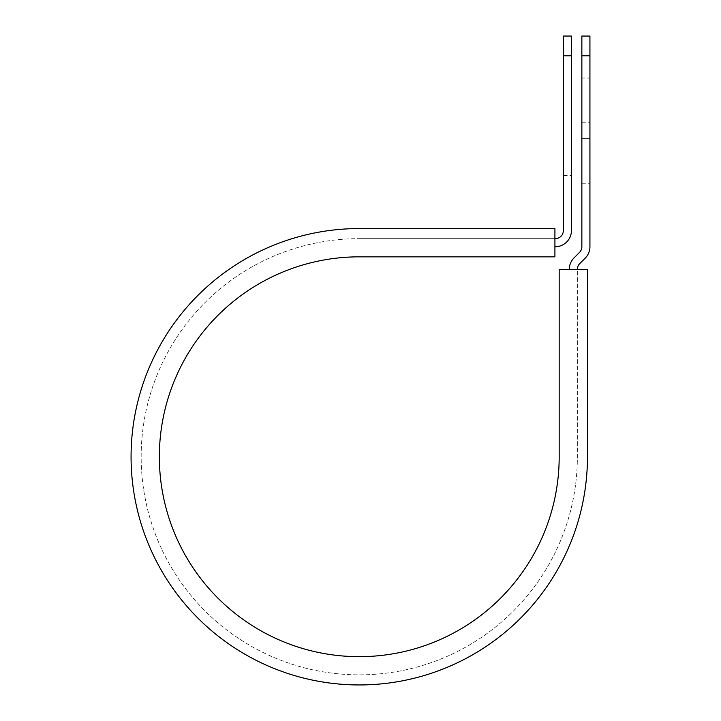 <?xml version="1.0" encoding="UTF-8"?>
<svg xmlns="http://www.w3.org/2000/svg" width="721" height="721" viewBox="0 0 721 721"><rect width="100%" height="100%" fill="white"/><g stroke="black" fill="none" stroke-linecap="round" stroke-linejoin="round"><path stroke-width="0.54" stroke-dasharray="3.6 2.7" d="M589.931 78.057L589.931 122.75L589.931 78.057L581.856 78.057L581.856 122.75L581.856 78.057M571.42 175.356L571.42 85.961L571.42 175.356L563.335 175.356L563.335 85.961L563.335 175.356M571.42 85.961L563.335 85.961M554.918 246.735L554.918 238.66L555.251 246.735A16.159 16.159 0 0 0 571.42 230.576L571.42 55.787L563.335 55.787L563.335 230.576A8.084 8.084 0 0 1 555.251 238.66L554.918 228.557L554.918 238.66L359.265 238.66L554.918 238.66M589.931 138.576L589.931 183.269L589.931 138.576L581.856 138.576L581.856 122.75L581.856 183.269L581.856 138.576L589.931 138.576M577.359 269.357L587.462 269.357L587.462 456.754L587.462 269.357L559.181 269.357L559.181 456.754A199.915 199.915 0 0 1 359.265 656.669A199.915 199.915 0 0 1 159.35 456.754A199.915 199.915 0 0 1 359.265 256.838L554.918 256.838L554.918 228.557L359.265 228.557A228.196 228.196 0 0 0 131.069 456.754A228.196 228.196 0 0 0 359.265 684.95A228.196 228.196 0 0 0 587.462 456.754A228.196 228.196 0 0 1 359.265 684.95A228.196 228.196 0 0 1 131.069 456.754A228.196 228.196 0 0 1 359.265 228.557A228.196 228.196 0 0 0 131.069 456.754A228.196 228.196 0 0 0 359.265 684.95A228.196 228.196 0 0 0 587.462 456.754L587.462 269.357L577.359 269.357L577.359 456.754A218.093 218.093 0 0 1 359.265 674.847A218.093 218.093 0 0 1 141.163 456.754A218.093 218.093 0 0 1 359.265 238.66A218.093 218.093 0 0 0 141.163 456.754A218.093 218.093 0 0 0 359.265 674.847A218.093 218.093 0 0 0 577.359 456.754L577.359 269.357L569.275 269.357L577.359 269.357A8.084 8.084 0 0 1 579.729 263.643L585.2 258.163A16.159 16.159 0 0 0 589.931 246.735L589.931 55.787L581.856 55.787L581.856 36.05M589.931 36.05L589.931 55.787M569.275 269.357A16.159 16.159 0 0 1 574.015 257.929L579.486 252.449A8.084 8.084 0 0 0 581.856 246.735L581.856 55.787M571.42 55.787L571.42 36.05M563.335 36.05L563.335 55.787M581.856 122.75L589.931 122.75L581.856 122.75M581.856 183.269L589.931 183.269"/><path stroke-width="1.08" d="M563.335 55.787L563.335 36.05L571.42 36.05L571.42 55.787L563.335 55.787L563.335 230.576A8.084 8.084 0 0 1 555.251 238.66L554.918 238.66M571.42 55.787L571.42 230.576A16.159 16.159 0 0 1 555.251 246.735L554.918 246.735M577.359 269.357A8.084 8.084 0 0 1 579.729 263.643L585.2 258.163A16.159 16.159 0 0 0 589.931 246.735L589.931 36.05L581.856 36.05L581.856 246.735A8.084 8.084 0 0 1 579.486 252.449L574.015 257.929A16.159 16.159 0 0 0 569.275 269.357M589.931 55.787L581.856 55.787M359.265 228.557L554.918 228.557L554.918 256.838L359.265 256.838A199.915 199.915 0 0 0 159.35 456.754A199.915 199.915 0 0 0 359.265 656.669A199.915 199.915 0 0 0 559.181 456.754L559.181 269.357L587.462 269.357L587.462 456.754A228.196 228.196 0 0 1 359.265 684.95A228.196 228.196 0 0 1 131.069 456.754A228.196 228.196 0 0 1 359.265 228.557"/></g></svg>
